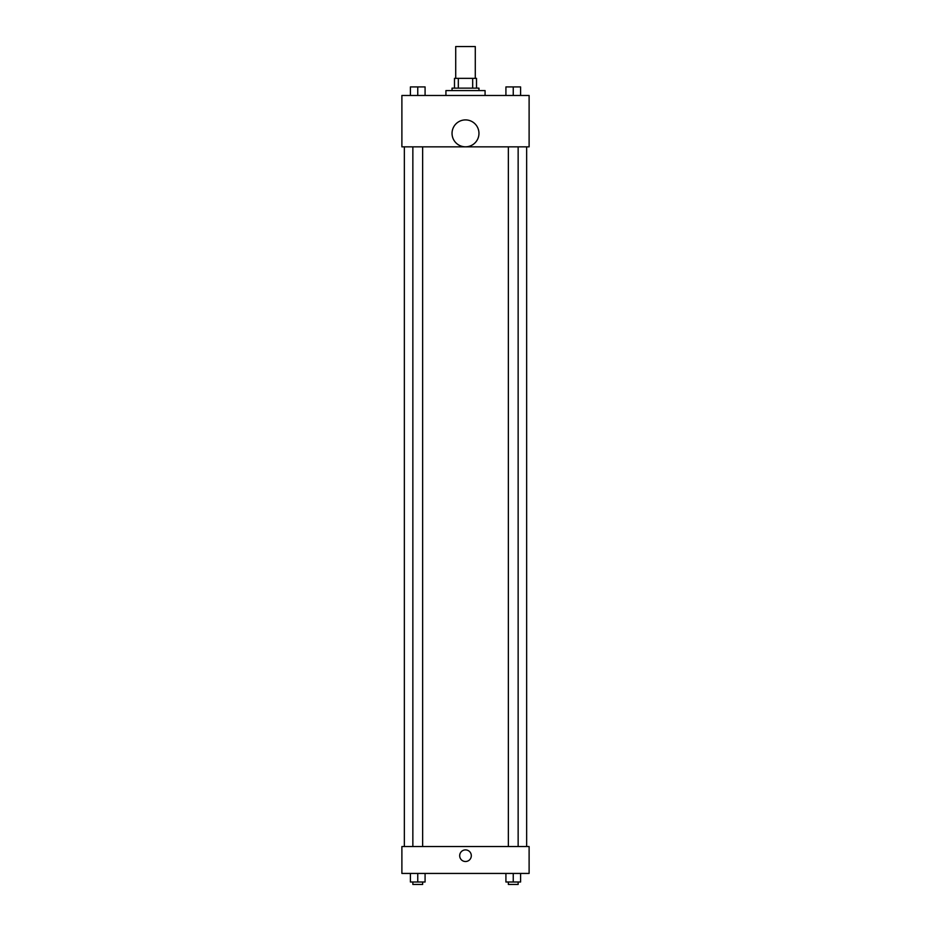 <?xml version="1.0" encoding="UTF-8"?>
<svg xmlns="http://www.w3.org/2000/svg" width="931" height="931" viewBox="0 0 931 931"><rect width="100%" height="100%" fill="white"/><g stroke="black" fill="none" stroke-linecap="round" stroke-linejoin="round"><path stroke-width="1.4" d="M475.287 78.355L475.287 46.55L455.713 46.55L455.713 78.355M458.32 88.142L458.32 78.355L454.491 78.355L454.491 88.142L454.491 78.355M458.32 78.355L476.509 78.355L476.509 88.142M472.68 88.142L472.68 78.355M452.047 90.586L452.047 88.142L478.953 88.142L478.953 90.586M485.074 95.474L485.074 90.586L445.926 90.586L445.926 95.474M401.889 95.474L529.111 95.474L529.111 146.854L401.889 146.854L401.889 95.474M465.5 146.819A13.453 13.453 0 0 1 453.851 126.628A13.453 13.453 0 0 1 477.149 126.628A13.453 13.453 0 0 1 465.5 146.819M401.889 846.535L529.111 846.535L529.111 873.441L401.889 873.441L401.889 846.535M465.5 861.512A5.807 5.807 0 0 1 460.473 852.796A5.807 5.807 0 0 1 470.527 852.796A5.807 5.807 0 0 1 465.5 861.512M505.917 873.441L505.917 882.006L520.592 882.006L520.592 873.441L520.592 882.006M513.249 882.006L513.249 873.441M518.148 882.006L518.148 884.45L508.361 884.45L508.361 882.006M410.408 873.441L410.408 882.006L425.083 882.006L425.083 873.441L425.083 882.006M417.751 882.006L417.751 873.441M422.639 882.006L422.639 884.45L412.852 884.45L412.852 882.006M505.917 95.474L505.917 86.92L520.592 86.92L520.592 95.474L520.592 86.92M513.249 95.474L513.249 86.92M518.148 86.92L508.361 86.92M410.408 95.474L410.408 86.92L425.083 86.92L425.083 95.474L425.083 86.92M417.751 95.474L417.751 86.92M422.639 86.92L412.852 86.92M526.655 846.535L526.655 146.854M404.345 846.535L404.345 146.854M508.361 146.854L508.361 846.535M518.148 146.854L518.148 846.535M422.639 846.535L422.639 146.854M412.852 846.535L412.852 146.854"/></g></svg>
